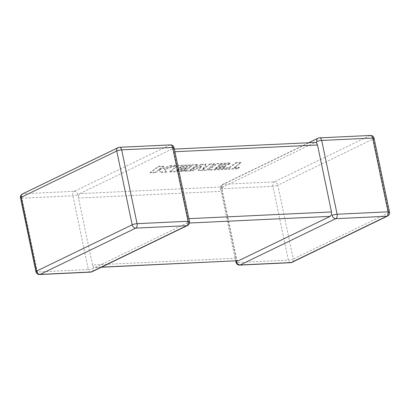 <?xml version="1.0" encoding="UTF-8"?>
<svg xmlns="http://www.w3.org/2000/svg" width="410" height="410" viewBox="0 0 410 410"><rect width="100%" height="100%" fill="white"/><g stroke="black" fill="none" stroke-linecap="round" stroke-linejoin="round"><path stroke-width="0.31" stroke-dasharray="2.05 1.54" d="M91.942 271.779A3.577 2.737 64.2 0 0 93.208 268.422L93.48 267.13L95.279 267.417L186.719 223.142L187.852 221.436L188.077 218.709L174.091 151.772L172.851 149.645L172.302 149.266L171.298 149.342L315.269 142.439M170.381 144.899A3.577 2.188 87.3 0 0 169.832 145.043L74.246 191.326L23.288 193.73L118.869 147.446L169.832 145.043A3.577 2.737 64.2 0 1 173.374 148.338L172.851 149.645M187.524 225.495A3.577 2.737 -115.8 0 0 188.79 222.138L187.852 221.436M238.154 260.796L237.149 260.355L235.909 258.228L92.491 264.993L78.505 198.056L221.923 191.291L222.148 188.564L223.281 186.857L314.721 142.583M77.787 194.622A3.577 2.737 -115.8 0 0 74.246 191.326A3.577 2.188 87.3 0 0 72.888 195.76L88.304 269.56L37.346 271.963L21.93 198.163L72.888 195.76A3.577 0.717 168.2 0 0 77.787 194.622L78.484 195.339L78.505 198.056M223.281 186.857L79.863 193.617L78.484 195.339M235.909 258.228L221.923 191.291M79.863 193.617L171.298 149.342M92.491 264.993L93.48 267.13M236.918 260.857L237.149 260.355M221.21 187.862A3.577 2.737 -115.8 0 1 222.476 184.505A3.577 2.737 -115.8 0 1 223.317 184.295L318.903 138.011L369.861 135.607L274.28 181.891L223.317 184.295A3.577 2.188 87.3 0 0 221.959 188.733L272.922 186.33L288.338 260.13L237.375 262.533L221.959 188.733A3.577 0.717 -11.8 0 1 220.534 188.457A3.577 0.717 -11.8 0 1 221.21 187.862L222.148 188.564M215.311 168.792L229.195 168.12L235.735 163.108L240.911 162.867L234.366 167.874L239.337 167.639L237.774 168.838L208.618 170.217L216.726 164.005L230.446 163.359L228.888 164.543L220.339 164.943L218.315 166.486L226.11 166.122L224.603 167.27L216.808 167.634L215.311 168.792L215.219 168.331L229.098 167.659L229.195 168.12M229.098 167.659L235.642 162.652L235.735 163.108M235.642 162.652L240.813 162.406L240.911 162.867M240.813 162.406L234.269 167.418L234.366 167.874M234.269 167.418L239.24 167.183L239.337 167.639M239.24 167.183L237.677 168.382L237.774 168.838M237.677 168.382L208.521 169.755L208.618 170.217M208.521 169.755L216.629 163.549L216.726 164.005M216.629 163.549L230.348 162.903L230.446 163.359M230.348 162.903L228.795 164.082L228.888 164.543M228.795 164.082L220.247 164.487L220.339 164.943M220.247 164.487L218.222 166.029L218.315 166.486M218.222 166.029L226.012 165.66L226.11 166.122M226.012 165.66L224.506 166.808L224.603 167.27M224.506 166.808L216.716 167.177L216.808 167.634M216.716 167.177L215.219 168.331M206.43 170.319L198.46 170.693L201.551 166.388L192.726 170.965L184.992 171.329L191.557 166.301L181.492 166.778L179.462 168.32L187.257 167.951L185.75 169.099L177.955 169.468L176.459 170.621L184.736 170.232L183.178 171.416L169.76 172.046L177.868 165.84L197.435 164.917L190.209 170.442L201.172 164.738L206.01 164.512L202.663 169.883L209.925 164.328L214.538 164.108L206.43 170.319L206.332 169.858L198.368 170.237L198.46 170.693M198.368 170.237L201.453 165.927L201.551 166.388M201.453 165.927L192.628 170.509L192.726 170.965M192.628 170.509L184.895 170.873L184.992 171.329M184.895 170.873L191.465 165.845L191.557 166.301M191.465 165.845L181.394 166.316L181.492 166.778M181.394 166.316L179.37 167.864L179.462 168.32M179.37 167.864L187.165 167.495L187.257 167.951M187.165 167.495L185.658 168.643L185.75 169.099M185.658 168.643L177.863 169.012L177.955 169.468M177.863 169.012L176.367 170.165L176.459 170.621M176.367 170.165L184.638 169.776L184.736 170.232M184.638 169.776L183.085 170.955L183.178 171.416M183.085 170.955L169.668 171.59L169.76 172.046M169.668 171.59L177.771 165.379L177.868 165.84M177.771 165.379L197.338 164.456L197.435 164.917M197.338 164.456L190.112 169.986L190.209 170.442M190.112 169.986L201.074 164.282L201.172 164.738M201.074 164.282L205.917 164.051L206.01 164.512M205.917 164.051L202.566 169.422L202.663 169.883M202.566 169.422L209.828 163.867L209.925 164.328M209.828 163.867L214.44 163.651L214.538 164.108M214.44 163.651L206.332 169.858M150.255 172.969L158.368 166.757L163.528 166.516L159.116 169.889L170.314 166.193L175.839 165.932L164.512 169.632L166.901 172.185L160.925 172.466L158.89 170.073L155.426 172.723L150.255 172.969L150.157 172.507L158.27 166.301L158.368 166.757M158.27 166.301L163.436 166.055L163.528 166.516M163.436 166.055L159.024 169.427L159.116 169.889M159.024 169.427L170.222 165.737L170.314 166.193M170.222 165.737L175.746 165.476L175.839 165.932M175.746 165.476L164.42 169.176L164.512 169.632M164.42 169.176L166.901 172.185M166.803 171.723L160.828 172.005L160.925 172.466M160.828 172.005L158.89 170.073M158.793 169.617L155.328 172.267L155.426 172.723M155.328 172.267L150.157 172.507M90.548 272.132A3.577 2.188 87.3 0 1 88.304 269.56A3.577 0.717 168.2 0 0 93.208 268.422M188.077 218.709L188.866 218.668M174.885 151.736L174.091 151.772M290.582 262.697A3.577 2.188 87.3 0 1 288.338 260.13A3.577 0.717 -11.8 0 0 293.237 258.992L277.821 185.192L373.407 138.908L388.823 212.708L293.237 258.992A3.577 2.737 -115.8 0 1 291.971 262.344M95.279 267.417L101.552 267.125M189.466 223.014L186.719 223.142M22.442 193.94A3.577 2.737 -115.8 0 1 23.288 193.73A3.577 2.188 87.3 0 0 21.93 198.163A3.577 0.717 168.2 0 1 20.5 197.892M119.418 147.303A3.577 2.188 87.3 0 0 118.869 147.446A3.577 2.737 64.2 0 0 118.029 147.656M35.916 271.692A3.577 0.717 168.2 0 0 37.346 271.963A3.577 2.188 87.3 0 0 39.591 274.536M173.374 148.338A3.577 0.717 168.2 0 0 174.05 147.743M188.79 222.138A3.577 0.717 168.2 0 0 189.466 221.543M239.619 265.101A3.577 2.188 87.3 0 1 237.375 262.533A3.577 0.717 -11.8 0 1 235.95 262.257M387.558 216.06A3.577 2.737 64.2 0 0 388.823 212.708A3.577 0.717 -11.8 0 0 389.5 212.108M319.452 137.868A3.577 2.188 87.3 0 0 318.903 138.011A3.577 2.737 64.2 0 0 318.058 138.221M272.922 186.33A3.577 2.188 87.3 0 1 274.28 181.891A3.577 2.737 64.2 0 1 277.821 185.192A3.577 0.717 -11.8 0 1 272.922 186.33M374.084 138.308A3.577 0.717 -11.8 0 1 373.407 138.908A3.577 2.737 -115.8 0 0 369.861 135.607A3.577 2.188 87.3 0 1 370.409 135.464M223.558 167.931L223.655 168.387M235.668 260.914L220.534 188.457A3.577 3.577 0 0 1 222.476 184.505L308.715 142.747M101.285 267.253L94.73 267.561M174.332 149.086L171.846 149.204"/><path stroke-width="0.61" d="M101.552 267.125L238.702 260.657L330.137 216.383L189.466 223.014M332.213 215.378A3.577 0.717 -11.8 0 1 337.112 214.24L388.07 211.837L372.654 138.037L321.696 140.44L337.112 214.24A3.577 2.188 87.3 0 1 335.754 218.673L240.168 264.957L291.131 262.554L386.712 216.27L335.754 218.673A3.577 2.737 64.2 0 1 332.213 215.378L331.516 214.661L330.137 216.383M188.866 218.668L331.495 211.944L317.509 145.007L174.885 151.736M238.702 260.657L101.285 267.253M236.626 261.662A3.577 0.717 -11.8 0 0 235.95 262.257A3.577 3.577 0 0 0 239.619 265.101A3.577 2.188 87.3 0 0 240.168 264.957A3.577 2.737 -115.8 0 1 236.626 261.662L236.918 260.857M308.715 142.747L318.058 138.221A3.577 2.737 64.2 0 0 316.792 141.578L316.52 142.87L317.509 145.007M331.495 211.944L331.516 214.661M174.332 149.086L315.269 142.439L316.52 142.87M39.591 274.536L90.548 272.132A3.577 2.188 87.3 0 0 91.097 271.989A3.577 2.737 64.2 0 0 91.942 271.779L187.524 225.495A3.577 2.737 -115.8 0 1 186.683 225.705L135.72 228.109L40.139 274.392L91.097 271.989L186.683 225.705A3.577 2.188 87.3 0 0 188.041 221.267L172.625 147.467L121.662 149.87L137.078 223.67L188.041 221.267A3.577 0.717 168.2 0 1 189.466 221.543L174.05 147.743A3.577 0.717 168.2 0 0 172.625 147.467A3.577 2.188 87.3 0 0 170.381 144.899L119.418 147.303A3.577 2.188 87.3 0 1 121.662 149.87A3.577 0.717 168.2 0 0 116.763 151.008L21.176 197.292L36.593 271.092L132.179 224.808L116.763 151.008A3.577 2.737 64.2 0 1 118.029 147.656L22.442 193.94A3.577 3.577 0 0 0 20.5 197.892L35.916 271.692A3.577 3.577 0 0 0 39.591 274.536A3.577 2.188 87.3 0 0 40.139 274.392A3.577 2.737 -115.8 0 1 36.593 271.092A3.577 0.717 168.2 0 0 35.916 271.692M20.5 197.892A3.577 0.717 168.2 0 1 21.176 197.292A3.577 2.737 -115.8 0 1 22.442 193.94M132.179 224.808A3.577 2.737 64.2 0 0 135.72 228.109A3.577 2.188 87.3 0 0 137.078 223.67A3.577 0.717 168.2 0 0 132.179 224.808M387.558 216.06A3.577 3.577 0 0 0 389.5 212.108A3.577 0.717 -11.8 0 0 388.07 211.837A3.577 2.188 87.3 0 1 386.712 216.27A3.577 2.737 64.2 0 0 387.558 216.06L291.971 262.344A3.577 2.737 -115.8 0 1 291.131 262.554A3.577 2.188 87.3 0 1 290.582 262.697L239.619 265.101M316.792 141.578A3.577 0.717 -11.8 0 1 321.696 140.44A3.577 2.188 87.3 0 0 319.452 137.868A3.577 3.577 0 0 0 318.058 138.221M374.084 138.308A3.577 3.577 0 0 0 370.409 135.464A3.577 2.188 87.3 0 1 372.654 138.037A3.577 0.717 -11.8 0 1 374.084 138.308L389.5 212.108M119.418 147.303A3.577 3.577 0 0 0 118.029 147.656M174.05 147.743A3.577 3.577 0 0 0 170.381 144.899M90.548 272.132A3.577 3.577 0 0 0 91.942 271.779M187.524 225.495A3.577 3.577 0 0 0 189.466 221.543M235.95 262.257L235.668 260.914M290.582 262.697A3.577 3.577 0 0 0 291.971 262.344M370.409 135.464L319.452 137.868"/></g></svg>
